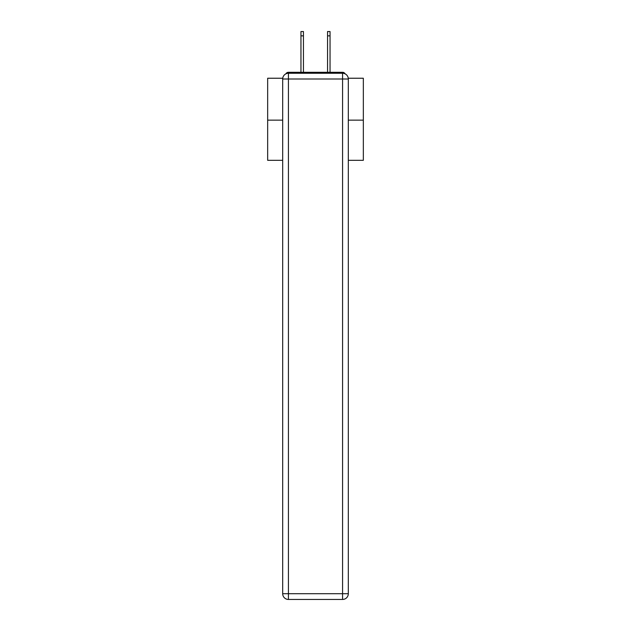 <?xml version="1.0" encoding="UTF-8"?>
<svg xmlns="http://www.w3.org/2000/svg" width="631" height="631" viewBox="0 0 631 631"><rect width="100%" height="100%" fill="white"/><g stroke="black" fill="none" stroke-linecap="round" stroke-linejoin="round"><path stroke-width="0.95" d="M348.265 78.236L363.338 78.236L363.338 160.321L348.312 160.321M282.688 120.142L267.662 120.142L267.662 160.321L282.688 160.321M267.662 120.142L267.662 78.236L282.735 78.236M363.338 120.142L348.312 120.142M345.125 73.859A2.871 2.871 0 0 0 342.578 72.305L288.422 72.305A2.871 2.871 0 0 0 285.875 73.859M342.578 72.305L330.423 72.305M300.577 72.305L288.422 72.305M288.422 73.259L342.578 73.259A5.742 5.742 0 0 1 348.312 79.001L348.312 593.708A5.742 5.742 0 0 1 342.578 599.45L288.422 599.45L288.422 593.708L342.578 593.708L342.578 79.001L288.422 79.001L288.422 593.708L282.688 593.708L282.688 79.001L288.422 79.001L288.422 73.259A5.742 5.742 0 0 0 282.688 79.001A5.742 5.742 0 0 1 288.422 73.259M282.688 593.708A5.742 5.742 0 0 0 288.422 599.45A5.742 5.742 0 0 1 282.688 593.708M303.448 35.857L300.955 35.857L300.955 31.55L303.448 31.55L303.448 72.305M300.955 35.857L300.955 72.305M330.045 31.55L330.045 35.857L327.552 35.857L327.552 31.55L330.045 31.55M327.552 72.305L327.552 35.857M330.045 72.305L330.045 35.857M342.578 599.45A5.742 5.742 0 0 0 348.312 593.708L342.578 593.708L342.578 599.45M348.312 79.001A5.742 5.742 0 0 0 342.578 73.259L342.578 79.001L348.312 79.001"/></g></svg>

